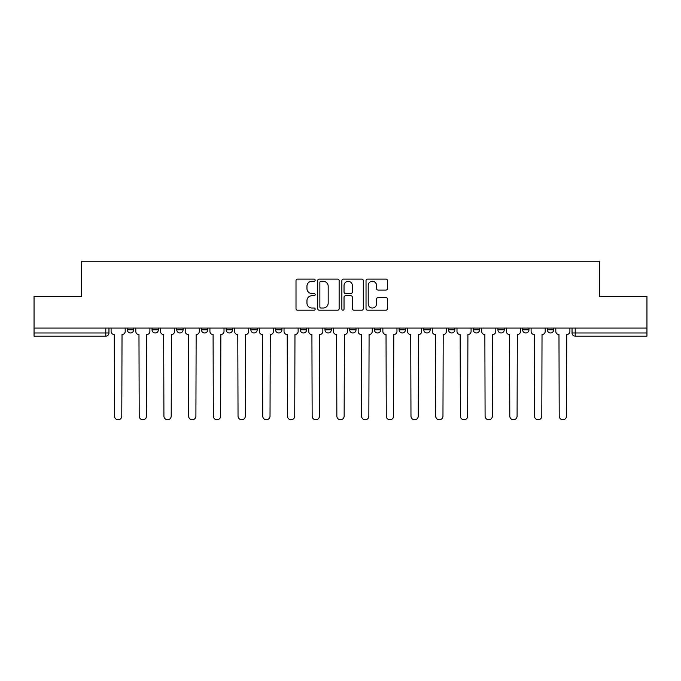 <?xml version="1.0" encoding="UTF-8"?>
<svg xmlns="http://www.w3.org/2000/svg" width="681" height="681" viewBox="0 0 681 681"><rect width="100%" height="100%" fill="white"/><g stroke="black" fill="none" stroke-linecap="round" stroke-linejoin="round"><path stroke-width="1.02" d="M315.158 280.197A1.09 1.09 0 0 0 314.077 279.108L297.554 279.108A1.558 1.558 0 0 0 296.005 280.657L296.005 308.646A1.558 1.558 0 0 0 297.554 310.195L314.077 310.195A1.09 1.09 0 0 0 315.158 309.106A1.09 1.09 0 0 0 314.077 308.016L311.932 308.016A4.971 4.971 0 0 1 306.961 303.045L306.961 300.713A4.971 4.971 0 0 1 311.932 295.741L314.077 295.741A1.09 1.09 0 0 0 315.158 294.652A1.09 1.09 0 0 0 314.077 293.562L311.932 293.562A4.971 4.971 0 0 1 306.961 288.591L306.961 286.258A4.971 4.971 0 0 1 311.932 281.279L314.077 281.279A1.09 1.09 0 0 0 315.158 280.197M399.1 328.072L399.1 329.808L405.433 329.808A3.167 3.167 0 0 1 402.267 332.975A3.167 3.167 0 0 1 399.1 329.808L399.1 328.072M324.982 328.072L324.982 329.808L331.315 329.808A3.167 3.167 0 0 1 328.148 332.975A3.167 3.167 0 0 1 324.982 329.808L324.982 328.072M275.567 328.072L275.567 329.808L281.9 329.808A3.167 3.167 0 0 1 278.733 332.975A3.167 3.167 0 0 1 275.567 329.808L275.567 328.072M250.863 328.072L250.863 329.808L257.197 329.808A3.167 3.167 0 0 1 254.03 332.975A3.167 3.167 0 0 1 250.863 329.808L250.863 328.072M201.448 328.072L201.448 329.808L207.782 329.808A3.167 3.167 0 0 1 204.615 332.975A3.167 3.167 0 0 1 201.448 329.808L201.448 328.072M385.931 290.063A1.558 1.558 0 0 0 387.489 288.514L387.489 280.657A1.558 1.558 0 0 0 385.931 279.108L367.587 279.108A1.558 1.558 0 0 0 366.029 280.657L366.029 308.646A1.558 1.558 0 0 0 367.587 310.195L385.931 310.195A1.558 1.558 0 0 0 387.489 308.646L387.489 299.163A1.558 1.558 0 0 0 385.931 297.606L378.083 297.606A1.558 1.558 0 0 0 376.525 299.163L376.525 303.862A4.163 4.163 0 0 1 372.371 308.016A4.163 4.163 0 0 1 368.208 303.862L368.208 285.441A4.163 4.163 0 0 1 372.371 281.279A4.163 4.163 0 0 1 376.525 285.441L376.525 288.514A1.558 1.558 0 0 0 378.083 290.063L385.931 290.063M34.05 328.072L34.05 296.55L81.243 296.55L81.243 261.232L599.757 261.232L599.757 296.55L646.95 296.55L646.95 328.072L34.05 328.072L34.05 332.975L108.96 332.975L108.96 328.072L108.96 332.975A3.167 3.167 0 0 1 105.793 336.142L34.05 336.142L34.05 332.975M339.138 280.657A1.558 1.558 0 0 0 337.589 279.108L319.244 279.108A1.558 1.558 0 0 0 317.686 280.657L317.686 308.646A1.558 1.558 0 0 0 319.244 310.195L337.589 310.195A1.558 1.558 0 0 0 339.138 308.646L339.138 280.657M343.411 279.108L361.756 279.108A1.558 1.558 0 0 1 363.313 280.657L363.313 308.646A1.558 1.558 0 0 1 361.756 310.195L353.907 310.195A1.558 1.558 0 0 1 352.349 308.646L352.349 297.291A1.558 1.558 0 0 0 350.8 295.741L345.59 295.741A1.558 1.558 0 0 0 344.033 297.291L344.033 309.106A1.09 1.09 0 0 1 342.952 310.195A1.09 1.09 0 0 1 341.862 309.106L341.862 280.657A1.558 1.558 0 0 1 343.411 279.108M572.04 328.072L572.04 332.975L646.95 332.975L646.95 336.142L575.207 336.142A3.167 3.167 0 0 1 572.04 332.975M646.95 328.072L646.95 332.975M553.67 328.072L553.67 329.808A3.167 3.167 0 0 1 550.503 332.975A3.167 3.167 0 0 1 547.337 329.808L553.67 329.808A3.167 3.167 0 0 1 550.503 332.975M547.337 328.072L547.337 329.808M528.967 328.072L528.967 329.808A3.167 3.167 0 0 1 525.792 332.975A3.167 3.167 0 0 1 522.625 329.808L528.967 329.808M522.625 328.072L522.625 329.808M504.255 328.072L504.255 329.808A3.167 3.167 0 0 1 501.088 332.975A3.167 3.167 0 0 1 497.922 329.808L504.255 329.808M497.922 328.072L497.922 329.808M479.552 328.072L479.552 329.808A3.167 3.167 0 0 1 476.385 332.975A3.167 3.167 0 0 1 473.218 329.808L479.552 329.808M473.218 328.072L473.218 329.808M454.848 328.072L454.848 329.808A3.167 3.167 0 0 1 451.673 332.975A3.167 3.167 0 0 1 448.507 329.808A3.167 3.167 0 0 0 451.673 332.975M448.507 328.072L448.507 329.808L454.848 329.808M430.137 328.072L430.137 329.808A3.167 3.167 0 0 1 426.97 332.975A3.167 3.167 0 0 1 423.803 329.808A3.167 3.167 0 0 0 426.97 332.975M423.803 328.072L423.803 329.808L430.137 329.808M405.433 328.072L405.433 329.808A3.167 3.167 0 0 1 402.267 332.975M380.73 328.072L380.73 329.808A3.167 3.167 0 0 1 377.555 332.975A3.167 3.167 0 0 1 374.388 329.808L380.73 329.808M374.388 328.072L374.388 329.808M356.018 328.072L356.018 329.808A3.167 3.167 0 0 1 352.852 332.975A3.167 3.167 0 0 1 349.685 329.808L356.018 329.808L356.018 328.072M349.685 328.072L349.685 329.808M331.315 328.072L331.315 329.808M306.612 328.072L306.612 329.808A3.167 3.167 0 0 1 303.445 332.975A3.167 3.167 0 0 1 300.27 329.808L306.612 329.808L306.612 328.072M300.27 328.072L300.27 329.808M281.9 328.072L281.9 329.808L281.9 328.072M257.197 329.808L257.197 328.072L257.197 329.808A3.167 3.167 0 0 1 254.03 332.975M232.493 328.072L232.493 329.808A3.167 3.167 0 0 1 229.327 332.975A3.167 3.167 0 0 1 226.152 329.808A3.167 3.167 0 0 0 229.327 332.975A3.167 3.167 0 0 0 232.493 329.808L232.493 328.072M226.152 328.072L226.152 329.808L232.493 329.808M207.782 328.072L207.782 329.808M183.078 328.072L183.078 329.808A3.167 3.167 0 0 1 179.912 332.975A3.167 3.167 0 0 1 176.745 329.808A3.167 3.167 0 0 0 179.912 332.975A3.167 3.167 0 0 0 183.078 329.808L176.745 329.808L176.745 328.072M152.033 328.072L152.033 329.808L158.375 329.808L158.375 328.072L158.375 329.808A3.167 3.167 0 0 1 155.208 332.975A3.167 3.167 0 0 1 152.033 329.808A3.167 3.167 0 0 0 155.208 332.975M127.33 328.072L127.33 329.808L133.663 329.808L133.663 328.072L133.663 329.808A3.167 3.167 0 0 1 130.497 332.975A3.167 3.167 0 0 1 127.33 329.808A3.167 3.167 0 0 0 130.497 332.975M105.793 328.072L105.793 336.142A3.167 3.167 0 0 0 108.96 332.975M320.955 281.279A1.09 1.09 0 0 0 319.866 282.368L319.866 306.935A1.09 1.09 0 0 0 320.955 308.016L323.203 308.016A4.971 4.971 0 0 0 328.182 303.045L328.182 286.258A4.971 4.971 0 0 0 323.203 281.279L320.955 281.279M352.349 285.518A4.163 4.163 0 0 0 348.195 281.364A4.163 4.163 0 0 0 344.033 285.518L344.033 292.013A1.558 1.558 0 0 0 345.59 293.562L350.8 293.562A1.558 1.558 0 0 0 352.349 292.013L352.349 285.518M111.097 328.072L111.097 331.392A3.167 3.167 0 0 0 114.263 334.558L114.502 416.125A3.643 3.643 0 0 0 118.145 419.768A3.643 3.643 0 0 0 121.788 416.125L122.027 334.558A3.167 3.167 0 0 0 125.193 331.392L125.193 328.072M135.8 328.072L135.8 331.392A3.167 3.167 0 0 0 138.975 334.558L139.205 416.125A3.643 3.643 0 0 0 142.848 419.768A3.643 3.643 0 0 0 146.492 416.125L146.73 334.558A3.167 3.167 0 0 0 149.897 331.392L149.897 328.072M160.512 328.072L160.512 331.392A3.167 3.167 0 0 0 163.678 334.558L163.917 416.125A3.643 3.643 0 0 0 167.56 419.768A3.643 3.643 0 0 0 171.203 416.125L171.442 334.558A3.167 3.167 0 0 0 174.608 331.392L174.608 328.072M185.215 328.072L185.215 331.392A3.167 3.167 0 0 0 188.382 334.558L188.62 416.125A3.643 3.643 0 0 0 192.263 419.768A3.643 3.643 0 0 0 195.907 416.125L196.145 334.558A3.167 3.167 0 0 0 199.312 331.392L199.312 328.072M209.918 328.072L209.918 331.392A3.167 3.167 0 0 0 213.093 334.558L213.323 416.125A3.643 3.643 0 0 0 216.967 419.768A3.643 3.643 0 0 0 220.61 416.125L220.848 334.558A3.167 3.167 0 0 0 224.015 331.392L224.015 328.072M234.63 328.072L234.63 331.392A3.167 3.167 0 0 0 237.797 334.558L238.035 416.125A3.643 3.643 0 0 0 241.678 419.768A3.643 3.643 0 0 0 245.322 416.125L245.56 334.558A3.167 3.167 0 0 0 248.727 331.392L248.727 328.072M259.333 328.072L259.333 331.392A3.167 3.167 0 0 0 262.5 334.558L262.738 416.125A3.643 3.643 0 0 0 266.382 419.768A3.643 3.643 0 0 0 270.025 416.125L270.263 334.558A3.167 3.167 0 0 0 273.43 331.392L273.43 328.072M284.037 328.072L284.037 331.392A3.167 3.167 0 0 0 287.212 334.558L287.442 416.125A3.643 3.643 0 0 0 291.085 419.768A3.643 3.643 0 0 0 294.728 416.125L294.967 334.558A3.167 3.167 0 0 0 298.133 331.392L298.133 328.072M308.748 328.072L308.748 331.392A3.167 3.167 0 0 0 311.915 334.558L312.153 416.125A3.643 3.643 0 0 0 315.797 419.768A3.643 3.643 0 0 0 319.44 416.125L319.67 334.558A3.167 3.167 0 0 0 322.845 331.392L322.845 328.072M333.452 328.072L333.452 331.392A3.167 3.167 0 0 0 336.618 334.558L336.857 416.125A3.643 3.643 0 0 0 340.5 419.768A3.643 3.643 0 0 0 344.143 416.125L344.382 334.558A3.167 3.167 0 0 0 347.548 331.392L347.548 328.072M358.155 328.072L358.155 331.392A3.167 3.167 0 0 0 361.33 334.558L361.56 416.125A3.643 3.643 0 0 0 365.203 419.768A3.643 3.643 0 0 0 368.847 416.125L369.085 334.558A3.167 3.167 0 0 0 372.252 331.392L372.252 328.072M382.867 328.072L382.867 331.392A3.167 3.167 0 0 0 386.033 334.558L386.272 416.125A3.643 3.643 0 0 0 389.915 419.768A3.643 3.643 0 0 0 393.558 416.125L393.788 334.558A3.167 3.167 0 0 0 396.963 331.392L396.963 328.072M407.57 328.072L407.57 331.392A3.167 3.167 0 0 0 410.737 334.558L410.975 416.125A3.643 3.643 0 0 0 414.618 419.768A3.643 3.643 0 0 0 418.262 416.125L418.5 334.558A3.167 3.167 0 0 0 421.667 331.392L421.667 328.072M432.273 328.072L432.273 331.392A3.167 3.167 0 0 0 435.44 334.558L435.678 416.125A3.643 3.643 0 0 0 439.322 419.768A3.643 3.643 0 0 0 442.965 416.125L443.203 334.558A3.167 3.167 0 0 0 446.37 331.392L446.37 328.072M456.985 328.072L456.985 331.392A3.167 3.167 0 0 0 460.152 334.558L460.39 416.125A3.643 3.643 0 0 0 464.033 419.768A3.643 3.643 0 0 0 467.677 416.125L467.907 334.558A3.167 3.167 0 0 0 471.082 331.392L471.082 328.072M481.688 328.072L481.688 331.392A3.167 3.167 0 0 0 484.855 334.558L485.093 416.125A3.643 3.643 0 0 0 488.737 419.768A3.643 3.643 0 0 0 492.38 416.125L492.618 334.558A3.167 3.167 0 0 0 495.785 331.392L495.785 328.072M506.392 328.072L506.392 331.392A3.167 3.167 0 0 0 509.558 334.558L509.797 416.125A3.643 3.643 0 0 0 513.44 419.768A3.643 3.643 0 0 0 517.083 416.125L517.322 334.558A3.167 3.167 0 0 0 520.488 331.392L520.488 328.072M531.103 328.072L531.103 331.392A3.167 3.167 0 0 0 534.27 334.558L534.508 416.125A3.643 3.643 0 0 0 538.152 419.768A3.643 3.643 0 0 0 541.795 416.125L542.025 334.558A3.167 3.167 0 0 0 545.2 331.392L545.2 328.072M555.807 328.072L555.807 331.392A3.167 3.167 0 0 0 558.973 334.558L559.212 416.125A3.643 3.643 0 0 0 562.855 419.768A3.643 3.643 0 0 0 566.498 416.125L566.737 334.558A3.167 3.167 0 0 0 569.903 331.392L569.903 328.072M575.207 328.072L575.207 336.142"/></g></svg>
